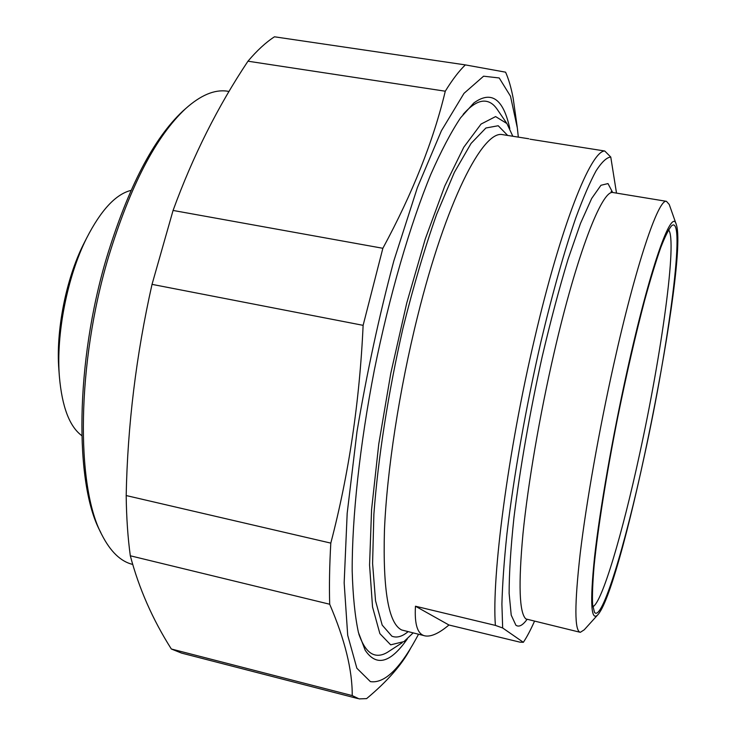 <?xml version="1.0" encoding="UTF-8"?>
<svg xmlns="http://www.w3.org/2000/svg" width="736" height="736" viewBox="0 0 736 736"><rect width="100%" height="100%" fill="white"/><g stroke="black" fill="none" stroke-linecap="round" stroke-linejoin="round"><path stroke-width="1.1" d="M357.687 698.519L181.58 653.108L171.332 648.996L352.231 695.594L359.113 698.887L366.602 698.62C387.412 681.26 402.049 664.534 410.522 648.453M517.224 127.015L513.176 98.293C511.235 87.924 508.705 79.212 505.586 72.174L465.354 64.897C459.052 70.95 452.364 79.727 445.28 91.209L247.968 61.198C257.103 50.434 265.935 42.302 274.473 36.8L465.354 64.897M152.03 284.363L173.07 210.45L382.858 248.29L363.124 325.34L152.03 284.363C136.169 355.065 127.558 425.463 126.187 495.549L330.804 543.113C329.516 565.671 329.148 586.04 329.691 604.238L130.318 555.79C127.834 537.749 126.463 517.666 126.187 495.549M130.318 555.79C138.938 588.395 152.61 619.464 171.332 648.996M352.231 695.594C352.388 670.054 344.871 639.602 329.691 604.238M518.328 137.126L517.344 128L510.499 96.214L499.22 77.97L483.58 76.194L464.002 93.352L441.434 130.704L417.386 187.588L393.852 260.82C379.086 316.167 366.804 373.069 357.006 431.544L347.18 513.305L344.163 582.875L347.705 635.306L356.868 668.251L370.383 681.61C383.971 683.689 399.05 669.677 415.638 639.566L418.517 634.276M382.858 248.29C412.611 193.255 433.412 140.889 445.28 91.209M330.804 543.113C348.855 474.067 359.628 401.479 363.124 325.34M247.968 61.198C217.911 106.223 192.942 155.977 173.07 210.45M509.809 128.561C503.35 98.753 491.354 90.234 473.818 102.985L460.57 117.824C451.058 132.084 441.149 150.926 430.827 174.34C410.09 224.664 389.445 295.44 374.302 370.254C359.775 445.142 352.001 517.638 352.185 570.869C352.894 595.82 354.973 616.363 358.441 632.491L365.185 650.238C376.372 666.89 390.43 663.108 407.348 638.894M448.951 625.002C439.18 633.227 431.296 636.87 425.298 635.932C417.652 634.634 414.377 624.726 415.463 606.225L448.951 625.002L520.03 642.169L523.351 642.307L502.66 627.983L501.906 604.118C502.43 584.264 504.114 560.74 506.975 533.554C513.636 476.689 526.028 406.502 541.061 341.228C552.506 293.029 564.558 250.452 575.865 217.7C583.206 197.763 589.959 182.123 596.114 170.77C601.827 161.957 606.712 157.384 610.77 157.053L604.753 151L529.957 139.187M415.463 606.225L495.392 625.398L502.66 627.983M616.51 193.117L610.77 157.053M604.753 151C590.861 150.714 560.998 225.05 534.603 338.569C507.969 451.14 491.574 577.079 495.392 625.398M668.527 229.834C677.534 239.43 661.526 354.292 639.492 454.636C622.518 533.177 602.103 602.637 592.857 606.731M644.248 456.458C668.96 344.034 686.228 214.213 671.738 225.648C668.785 228.979 665.077 236.385 660.634 247.885C655.794 261.712 650.468 279.192 644.644 300.334C635.481 335.119 626.465 374.302 617.605 417.901C606.308 474.987 597.761 529.276 594.099 565.938C592.664 582.765 592.167 595.636 592.609 604.55L594.458 612.26C601.772 622.932 625.122 545.45 644.248 456.458M626.952 371.818C649.778 268.051 671.72 206.853 676.218 224.287C688.942 258.658 623.916 583.676 598.248 614.302C590.99 622.693 589.775 603.456 594.605 556.591C599.849 509.809 612.435 437.423 626.952 371.818M534.419 621.414C530.518 630.163 526.829 637.128 523.351 642.307M413.098 632.951L403.954 641.599L390.669 644.837L379.868 633.613L372.536 606.952L369.564 565.046L371.57 509.616L378.764 444.075L390.788 373.308L406.732 303.076L425.242 239.062L444.774 186.024L463.8 147.2L481.05 124.071L495.613 116.582L506.911 123.538L512.826 136.261M597.457 615.176L584.237 629.804L580.327 632.316C574.457 631.111 574.42 604.808 580.216 553.417C586.316 502.513 599.104 430.054 613.75 364.394C635.941 264.463 658.416 198.564 666.448 201.324L669.236 204.47L676.218 224.287M497.462 109.71L496.984 109.02C493.709 104.328 489.891 101.715 485.53 101.2C479.072 100.436 471.61 104.825 463.146 114.374M358.828 633.963C363.216 646.778 368.791 653.807 375.544 655.049C379.831 655.84 384.413 654.525 389.298 651.093L402.178 642.749M85.569 240.194L83.435 244.38C65.946 279.202 55.752 331.182 58.862 369.564L59.395 376.685C62.063 406.934 69.524 426.586 81.788 435.648M132.692 564.438C120.704 561.55 110.382 551.586 101.734 534.548C75.817 486.367 76.673 363.529 108.422 257.269C130.244 185.923 155.949 136.408 185.518 108.726C200.551 95.248 214.378 89.387 226.982 91.126L228.666 91.393M185.619 108.624L182.767 111.154C153.511 138.552 128.119 187.404 106.6 257.71C75.293 362.425 74.474 483.488 100.124 531.217L100.593 532.156M131.026 190.385C115.791 194.148 100.97 210.091 86.581 238.206C67.28 276.626 55.954 334.346 59.395 376.685M424.313 635.692L401.7 629.988C388.571 623.622 382.821 590.456 384.44 530.49C386.869 471.187 399.344 389.445 417.606 316.25C445.887 201.903 482.936 129.803 502.596 134.642L503.544 134.789M612.637 192.436L607.991 183.577L600.953 185.279L591.68 198.453L580.529 223.33L568.036 259.302C559.268 288.3 550.629 320.822 542.147 356.868C529.865 412.215 519.91 469.099 513.94 517.684C510.729 548.118 509.119 573.381 509.137 593.474L511.216 615.14L515.899 625.232C518.889 627.33 522.551 625.471 526.866 619.648M507.656 135.442L498.208 125.736L485.889 128.009L471.068 143.428L454.36 172.39L436.669 214.277C424.727 248.087 413.503 285.991 403.015 327.998C388.268 392.472 378.01 458.464 373.87 514.363L372.591 563.445L375.535 600.797L382.196 625.103L391.865 636.18C396.75 638.121 402.132 636.64 408.02 631.709M579.922 632.224L525.909 618.958C519.266 612.932 518.291 584.485 522.992 533.618C528.043 483.423 539.755 414.92 554.07 352.903C576.757 254.095 602.131 189.327 613.014 192.538L613.53 192.62M528.779 138.773L503.433 134.78M666.448 201.324L613.014 192.538L611.138 191.608M506.911 123.538L496.984 109.02M100.124 531.217L101.044 533.112M182.767 111.154L185.518 108.726M226.982 91.126L229.052 91.457M83.435 244.38L86.581 238.206"/></g></svg>
